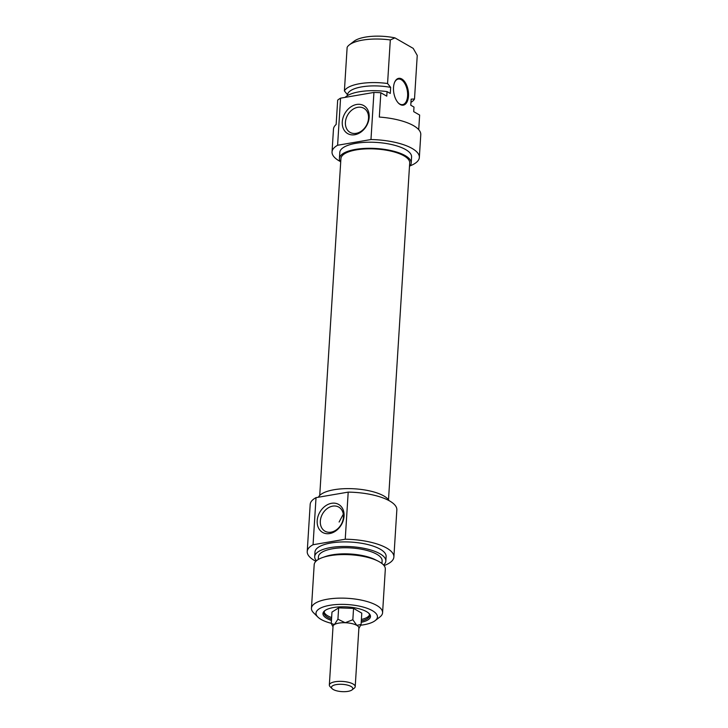 <?xml version="1.0" encoding="UTF-8"?>
<svg xmlns="http://www.w3.org/2000/svg" width="728" height="728" viewBox="0 0 728 728"><rect width="100%" height="100%" fill="white"/><g stroke="black" fill="none" stroke-linecap="round" stroke-linejoin="round"><path stroke-width="1.09" d="M388.506 499.745L409.7 162.936A34.462 11.784 -176.4 0 0 404.004 155.856A34.462 11.784 -176.4 0 0 365.756 148.903A34.462 11.784 -176.4 0 0 340.922 158.613L319.729 495.422M332.996 626.863L331.258 623.432L331.968 612.102L338.647 607.88L353.553 608.399L361.789 613.14L361.079 624.46L358.922 628.41M369.524 614.805A22.841 7.817 3.6 0 1 361.397 619.464M331.622 617.59A22.841 7.817 3.6 0 1 324.142 611.948M368.586 613.058A22.841 7.817 3.6 0 1 369.578 615.57A22.841 7.817 3.6 0 1 361.297 620.975M331.531 619.109A22.841 7.817 3.6 0 1 323.987 612.703A22.841 7.817 3.6 0 1 325.289 610.337M361.215 622.322A23.815 8.144 -176.4 0 0 369.05 613.486A23.815 8.144 -176.4 0 0 333.615 607.516A23.815 8.144 -176.4 0 0 324.779 610.701A23.815 8.144 -176.4 0 0 331.44 620.447M331.267 623.305A30.776 10.529 3.6 0 1 317.872 617.071A30.776 10.529 3.6 0 1 329.784 605.314A30.776 10.529 3.6 0 1 366.293 608.007A30.776 10.529 3.6 0 1 375.102 620.675A30.776 10.529 3.6 0 1 360.733 625.216M343.434 517.162A13.878 10.72 119.9 0 1 336.709 529.611A13.878 10.72 119.9 0 1 324.961 531.176A13.878 10.72 119.9 0 1 322.586 513.804A13.878 10.72 119.9 0 1 338.793 507.116A13.878 10.72 119.9 0 1 343.434 517.162M344.071 516.125A16.143 12.476 -60.1 0 0 324.734 506.47A16.143 12.476 -60.1 0 0 323.086 532.687A16.143 12.476 -60.1 0 0 344.071 516.125M343.307 514.195L339.111 522.021M315.906 561.288A43.416 14.851 3.6 0 1 307.225 551.551A43.416 14.851 3.6 0 1 313.058 544.735L345.236 539.221A43.416 14.851 3.6 0 1 393.884 557.002A43.416 14.851 3.6 0 1 384.047 565.574M393.884 557.002L396.842 509.9A43.416 14.851 -176.4 0 0 348.202 492.119L345.236 539.221M348.202 492.119L316.025 497.634A43.416 14.851 -176.4 0 0 310.183 504.449L307.225 551.551M313.058 544.735L316.025 497.634M375.102 620.675L379.87 617.007A35.645 12.194 -176.4 0 0 382.582 612.73A35.645 12.194 -176.4 0 0 364.2 600.755A35.645 12.194 -176.4 0 0 327.391 599.217A35.645 12.194 -176.4 0 0 311.447 608.253A35.645 12.194 -176.4 0 0 313.604 612.83L317.872 617.071M311.447 608.253L314.187 564.691A35.645 12.194 3.6 0 1 322.622 557.521A35.645 12.194 3.6 0 1 330.139 555.655A35.645 12.194 3.6 0 1 377.85 560.997A35.645 12.194 3.6 0 1 385.321 569.169L382.582 612.73M318.427 497.224A35.963 12.303 3.6 0 1 334.097 489.726A35.963 12.303 3.6 0 1 389.125 500.673M322.622 557.521L325.589 556.492A31.914 10.911 3.6 0 1 332.314 554.818A31.914 10.911 3.6 0 1 375.038 559.595L377.85 560.997M318.245 559.514L318.418 556.829A31.914 10.911 3.6 0 1 332.696 548.739A31.914 10.911 3.6 0 1 365.656 550.113A31.914 10.911 3.6 0 1 382.118 560.842L381.945 563.518M316.471 560.769A35.645 12.194 3.6 0 1 314.696 556.592A35.645 12.194 3.6 0 1 330.649 547.556A35.645 12.194 3.6 0 1 367.449 549.094A35.645 12.194 3.6 0 1 385.831 561.07A35.645 12.194 3.6 0 1 383.556 564.992M314.696 556.592L314.978 552.042A35.645 12.194 3.6 0 1 330.931 542.997A35.645 12.194 3.6 0 1 367.74 544.535A35.645 12.194 3.6 0 1 386.122 556.51L385.831 561.07M394.567 82.428A12.958 6.934 -99.7 0 1 398.28 79.061A12.958 6.934 -99.7 0 1 401.228 79.68A12.958 6.934 -99.7 0 1 407.607 93.339A12.958 6.934 -99.7 0 1 402.657 104.614A12.958 6.934 -99.7 0 1 399.699 103.995A12.958 6.934 -99.7 0 1 398.034 102.675M401.811 78.988A13.604 7.28 80.3 0 0 394.685 82.146A13.604 7.28 80.3 0 0 398.243 102.903A13.604 7.28 80.3 0 0 408.317 97.725A13.604 7.28 80.3 0 0 401.811 78.988M380.844 92.756A43.744 14.96 -176.4 0 0 373.937 92.438L370.971 139.539A43.744 14.96 3.6 0 1 419.346 157.448L420.775 134.653A43.744 14.96 -176.4 0 0 379.315 117.062L380.844 92.756L386.777 96.16L387.059 91.601L390.281 93.448L390.663 87.378L387.569 83.511L390.308 39.949L394.922 37.874L413.204 48.376L417.244 55.428L414.505 98.99L411.156 99.154L410.774 105.232L413.995 107.08L413.704 111.639L419.637 115.051L418.718 129.657M337.674 100.155L336.145 124.461A43.744 14.96 -176.4 0 0 333.469 129.165L332.041 151.952A43.744 14.96 3.6 0 1 337.601 145.254L340.567 98.162A43.744 14.96 -176.4 0 0 337.674 100.155M394.922 37.874A30.776 10.529 -176.4 0 0 354.108 41.205L349.34 44.872A35.645 12.194 3.6 0 0 347.138 47.347L344.399 90.909L347.493 94.777L347.438 95.623M349.34 44.872A35.645 12.194 3.6 0 1 390.308 39.949M387.569 83.511A35.645 12.194 -176.4 0 0 344.399 90.909M390.663 87.378A31.914 10.911 -176.4 0 0 347.493 94.777M387.059 91.601A35.645 12.194 -176.4 0 0 345.118 97.379M419.346 157.448A43.744 14.96 3.6 0 1 410.001 165.875M340.249 161.48A43.744 14.96 3.6 0 1 332.041 151.952M373.937 92.438L340.567 98.162M345.418 122.304A13.878 10.72 119.9 0 1 352.134 109.864A13.878 10.72 119.9 0 1 363.882 108.29A13.878 10.72 119.9 0 1 366.266 125.671A13.878 10.72 119.9 0 1 350.059 132.359A13.878 10.72 119.9 0 1 345.418 122.304M342.278 121.913A16.143 12.476 -60.1 0 0 361.616 131.568A16.143 12.476 -60.1 0 0 363.272 105.342A16.143 12.476 -60.1 0 0 342.278 121.913M337.601 145.254L370.971 139.539M410.956 102.366A35.645 12.194 -176.4 0 0 414.505 98.99M409.473 166.457A35.963 12.303 -176.4 0 0 411.202 163.036A35.963 12.303 -176.4 0 0 392.647 150.951A35.963 12.303 -176.4 0 0 355.51 149.395A35.963 12.303 -176.4 0 0 339.412 158.513A35.963 12.303 -176.4 0 0 340.695 162.126M339.412 158.513L339.794 152.443A35.963 12.303 3.6 0 1 355.892 143.316A35.963 12.303 3.6 0 1 393.029 144.872A35.963 12.303 3.6 0 1 411.584 156.957L411.202 163.036M351.997 689.926A10.693 3.658 3.6 0 1 351.688 690.144A10.693 3.658 3.6 0 1 341.541 691.6A10.693 3.658 3.6 0 1 332.114 688.679A10.693 3.658 3.6 0 1 342.369 684.329A10.693 3.658 3.6 0 1 351.997 689.926L354.218 688.215A12.958 4.432 -176.4 0 0 355.209 686.659A12.958 4.432 -176.4 0 0 342.551 681.426A12.958 4.432 -176.4 0 0 329.338 685.039L333.033 626.389A12.958 4.432 3.6 0 1 334.389 624.579L337.929 619.21L345.181 622.731L352.843 619.728L356.756 625.352L361.079 624.46M331.258 623.432L334.389 624.579A12.958 4.432 3.6 0 1 345.181 622.731A12.958 4.432 3.6 0 1 356.756 625.352A12.958 4.432 3.6 0 1 358.895 628.018L355.209 686.659M337.929 619.21L338.647 607.88M329.338 685.039A12.958 4.432 -176.4 0 0 330.13 686.704L332.114 688.679M352.843 619.728L353.553 608.399"/></g></svg>
